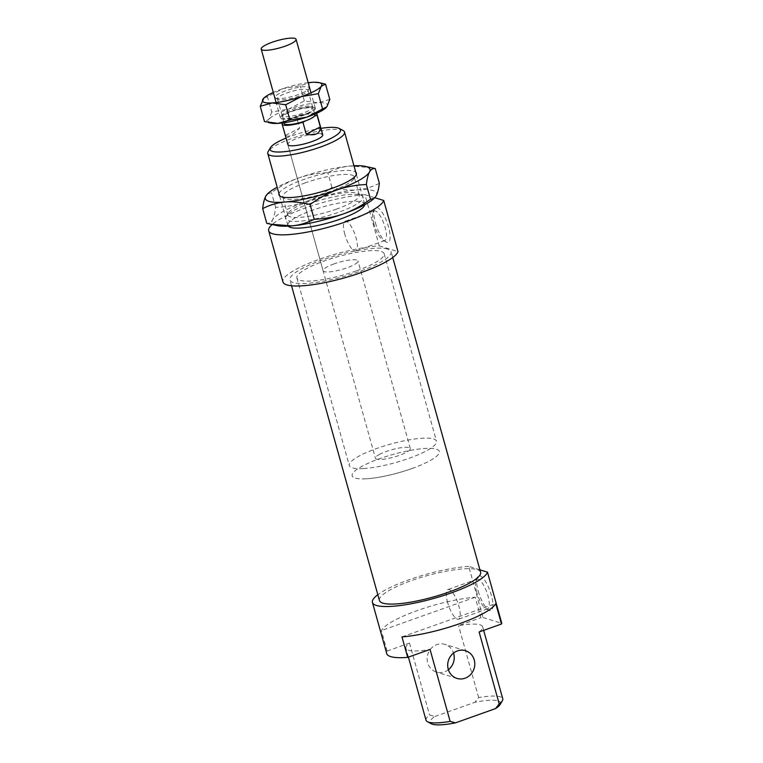 <?xml version="1.0" encoding="UTF-8"?>
<svg xmlns="http://www.w3.org/2000/svg" width="763" height="763" viewBox="0 0 763 763"><rect width="100%" height="100%" fill="white"/><g stroke="black" fill="none" stroke-linecap="round" stroke-linejoin="round"><path stroke-width="0.57" stroke-dasharray="3.81 2.86" d="M309.597 107.03A18.112 3.825 -15.6 0 0 290.312 111.522A18.112 3.825 -15.6 0 0 280.431 117.96A18.112 3.825 -15.6 0 0 298.905 116.777A18.112 3.825 -15.6 0 0 315.319 108.222A18.112 3.825 -15.6 0 0 309.597 107.03M314.938 114.936A15.937 3.367 -15.6 0 0 309.902 113.897A15.937 3.367 -15.6 0 0 293.517 117.636A15.937 3.367 -15.6 0 0 284.923 122.07A15.937 3.367 -15.6 0 0 284.237 123.511M308.185 107.755A15.937 3.367 -15.6 0 0 291.218 111.703A15.937 3.367 -15.6 0 0 282.52 117.378A15.937 3.367 -15.6 0 0 298.781 116.329A15.937 3.367 -15.6 0 0 313.221 108.804A15.937 3.367 -15.6 0 0 308.185 107.755M379.926 454.176A18.112 3.825 -15.6 0 0 375.444 458.267A18.112 3.825 -15.6 0 0 392.602 457.438A18.112 3.825 -15.6 0 0 410.284 449.13A18.112 3.825 -15.6 0 0 410.332 448.52A18.112 3.825 -15.6 0 0 398.687 448.11A18.112 3.825 -15.6 0 0 379.926 454.176M282.186 123.492L285.515 135.423C288.042 137.712 292.725 135.289 299.582 128.155L296.254 116.214L283.493 122.814M316.14 113.553A18.112 3.825 -15.6 0 0 296.254 116.214M305.658 120.821L314.251 116.377M285.515 135.423L299.582 128.155M366.44 478.773A45.275 9.576 -15.6 0 0 414.633 467.547A45.275 9.576 -15.6 0 0 439.354 451.448A45.275 9.576 -15.6 0 0 393.174 454.405A45.275 9.576 -15.6 0 0 352.134 475.797A45.275 9.576 -15.6 0 0 366.44 478.773M363.589 468.539A45.275 9.576 -15.6 0 0 411.782 457.314A45.275 9.576 -15.6 0 0 436.493 441.214A45.275 9.576 -15.6 0 0 390.313 444.171A45.275 9.576 -15.6 0 0 349.282 465.573A45.275 9.576 -15.6 0 0 363.589 468.539M310.074 203.483A40.21 8.498 -15.6 0 0 286.039 216.673A40.21 8.498 -15.6 0 0 300.05 221.213A40.21 8.498 -15.6 0 0 338.61 212.286A40.21 8.498 -15.6 0 0 361.652 195.557A40.21 8.498 -15.6 0 0 310.074 203.483M276.979 225.571A54.335 11.483 164.4 0 1 272.486 219.925A54.335 11.483 164.4 0 1 305.057 201.937A54.335 11.483 164.4 0 1 356.912 189.901A54.335 11.483 164.4 0 1 376.197 195.843A54.335 11.483 164.4 0 1 374.013 198.485M278.991 193.63A40.21 8.498 164.4 0 1 303.407 179.61A40.21 8.498 164.4 0 1 355.749 172.2M353.956 165.781A54.335 11.483 -15.6 0 0 350.255 166.029A54.335 11.483 -15.6 0 0 298.39 178.065A54.335 11.483 -15.6 0 0 277.198 187.212M379.354 183.301C371.81 187.078 364.332 189.281 356.912 189.901C349.502 190.55 341.175 189.701 331.924 187.364C322.816 193.964 313.86 198.828 305.057 201.937C296.263 205.085 286.459 206.897 275.634 207.374C274.928 213.268 273.869 217.445 272.486 219.925C271.103 222.434 269.196 223.569 266.773 223.33M267.336 194.04L271.523 192.648C280.631 186.038 289.587 181.184 298.39 178.065C307.184 174.927 316.998 173.115 327.813 172.629C335.358 168.852 342.835 166.649 350.255 166.029L371.409 167.679M275.634 207.374L271.523 192.648M331.924 187.364L327.813 172.629M336.702 209.043A37.129 7.849 164.4 0 1 287.775 214.966A37.129 7.849 164.4 0 1 288.156 213.096A37.129 7.849 164.4 0 1 310.35 200.927A37.129 7.849 164.4 0 1 357.99 193.602A37.129 7.849 164.4 0 1 359.287 195.004A37.129 7.849 164.4 0 1 336.702 209.043M305.305 182.853A37.129 7.849 -15.6 0 0 282.72 196.892A37.129 7.849 -15.6 0 0 284.027 198.294A37.129 7.849 -15.6 0 0 320.594 194.47A37.129 7.849 -15.6 0 0 353.851 178.8A37.129 7.849 -15.6 0 0 354.242 176.93A37.129 7.849 -15.6 0 0 305.305 182.853M374.805 197.741L364.962 194.708L379.249 245.858A59.762 12.637 -15.6 0 0 315.605 260.66A59.762 12.637 -15.6 0 0 282.959 281.919M364.962 194.708A59.762 12.637 -15.6 0 0 272.143 224.551M480.604 572.26A52.523 11.102 -15.6 0 0 477.142 569.618A52.523 11.102 -15.6 0 0 419.068 578.058A52.523 11.102 -15.6 0 0 379.43 600.5M387.642 249.091A52.523 11.102 -15.6 0 0 329.578 257.522A52.523 11.102 -15.6 0 0 289.94 279.973A52.523 11.102 -15.6 0 0 343.512 276.549A52.523 11.102 -15.6 0 0 391.114 251.723A52.523 11.102 -15.6 0 0 387.642 249.091M334.099 263.874A18.112 3.825 -15.6 0 0 323.083 270.722A18.112 3.825 -15.6 0 0 341.557 269.539A18.112 3.825 -15.6 0 0 357.971 260.984A18.112 3.825 -15.6 0 0 356.769 260.069A18.112 3.825 -15.6 0 0 334.099 263.874M321.547 133.906A18.112 3.825 -15.6 0 0 301.519 136.815A18.112 3.825 -15.6 0 0 287.851 144.56L375.444 458.267M448.406 669.704A14.487 13.448 -72.9 0 1 436.407 672.069A14.487 13.448 -72.9 0 1 427.824 654.263A14.487 13.448 -72.9 0 1 444.953 644.382A14.487 13.448 -72.9 0 1 453.527 653.09M479.927 569.837L468.74 566.384L483.017 617.534A59.762 12.637 -15.6 0 0 480.909 617.677L475.196 597.219A59.762 12.637 -15.6 0 0 417.38 610.534A59.762 12.637 -15.6 0 0 381.405 630.572L387.118 651.039A59.762 12.637 -15.6 0 0 386.736 653.605M468.74 566.384A59.762 12.637 -15.6 0 0 377.809 594.701M447.662 602.627A15.756 4.807 70.4 0 1 447.976 589.513A15.756 4.807 70.4 0 1 457.79 602.741A15.756 4.807 70.4 0 1 458.534 619.203A15.756 4.807 70.4 0 1 447.662 602.627M476.751 592.288A15.756 4.807 70.4 0 1 475.893 580.471A15.756 4.807 70.4 0 1 477.066 579.165A15.756 4.807 70.4 0 1 486.87 592.403A15.756 4.807 70.4 0 1 487.624 608.855A15.756 4.807 70.4 0 1 485.888 608.588A15.756 4.807 70.4 0 1 476.751 592.288M478.22 591.125A18.474 5.637 -109.6 0 0 488.94 610.238A18.474 5.637 -109.6 0 0 490.094 591.258A18.474 5.637 -109.6 0 0 477.209 577.267A18.474 5.637 -109.6 0 0 478.22 591.125M344.838 234.365A15.756 4.807 70.4 0 1 345.153 221.241A15.756 4.807 70.4 0 1 354.967 234.479A15.756 4.807 70.4 0 1 355.711 250.932A15.756 4.807 70.4 0 1 344.838 234.365M373.927 224.017A15.756 4.807 70.4 0 1 373.069 212.2A15.756 4.807 70.4 0 1 374.242 210.903A15.756 4.807 70.4 0 1 384.056 224.131A15.756 4.807 70.4 0 1 384.8 240.593A15.756 4.807 70.4 0 1 383.064 240.326A15.756 4.807 70.4 0 1 373.927 224.017M375.406 222.853A18.474 5.637 -109.6 0 0 386.116 241.966A18.474 5.637 -109.6 0 0 387.27 222.987A18.474 5.637 -109.6 0 0 374.395 208.995A18.474 5.637 -109.6 0 0 375.406 222.853M364.666 204.77A39.848 8.422 -15.6 0 0 364.619 203.988A39.848 8.422 -15.6 0 0 361.996 201.985A39.848 8.422 -15.6 0 0 317.933 208.385A39.848 8.422 -15.6 0 0 287.87 225.419A39.848 8.422 -15.6 0 0 288.233 226.115M343.131 130.54A39.848 8.422 -15.6 0 0 341.9 130.044A39.848 8.422 -15.6 0 0 301.976 135.185A39.848 8.422 -15.6 0 0 268.195 151.465M286.049 138.084A36.586 7.735 164.4 0 1 320.937 128.346M426.012 720.196A39.848 8.422 164.4 0 1 429.569 715.036L434.929 716.505A36.586 7.735 -15.6 0 0 431.295 723.763M387.118 651.039L409.483 643.085A39.848 8.422 -15.6 0 0 405.926 648.245A39.848 8.422 -15.6 0 0 430.046 649.427M409.483 643.085L429.569 715.036M479.116 631.974A39.848 8.422 -15.6 0 0 482.674 626.814A39.848 8.422 -15.6 0 0 458.553 625.631L480.909 617.677M500.099 704.554A36.586 7.735 -15.6 0 0 474.996 702.246L478.639 697.582A39.848 8.422 164.4 0 1 502.76 698.765M478.639 697.582L458.553 625.631M434.929 716.505L474.996 702.246M475.196 597.219L381.405 630.572M401.967 636.914L495.769 603.562M379.249 245.858L398 251.637M483.017 617.534L501.777 623.314M411.81 468.577A45.275 9.576 -15.6 0 0 439.354 451.448A45.275 9.576 -15.6 0 0 393.174 454.405A45.275 9.576 -15.6 0 0 352.134 475.797A45.275 9.576 -15.6 0 0 411.81 468.577M356.588 270.808A45.275 9.576 -15.6 0 0 384.132 253.678A45.275 9.576 -15.6 0 0 337.952 256.635A45.275 9.576 -15.6 0 0 296.912 278.028A45.275 9.576 -15.6 0 0 356.588 270.808M304.799 91.865A17.654 3.729 164.4 0 1 280.736 98.532A17.654 3.729 164.4 0 1 275.643 97.969A17.654 3.729 164.4 0 1 291.151 89.033A17.654 3.729 164.4 0 1 309.053 88.642A17.654 3.729 164.4 0 1 304.799 91.865M308.185 82.69A30.787 6.505 -15.6 0 0 283.044 88.632A30.787 6.505 -15.6 0 0 273.297 92.428M329.797 99.428L317.799 102.786L304.351 100.964L288.757 109.09L271.714 112.037L267.441 96.758L283.044 88.632L300.088 85.685L312.086 82.328L321.595 83.157M304.351 100.964L300.088 85.685M263.922 98.036L267.441 96.758M271.714 112.037L268.834 119.39L264.503 121.565M271.037 123.11A30.787 6.505 164.4 0 1 268.834 119.39A30.787 6.505 164.4 0 1 288.757 109.09A30.787 6.505 164.4 0 1 317.799 102.786A30.787 6.505 164.4 0 1 326.917 106.782A30.787 6.505 164.4 0 1 326.106 107.678M310.512 112.323A17.654 3.729 164.4 0 1 290.503 118.532A17.654 3.729 164.4 0 1 281.051 116.949A17.654 3.729 164.4 0 1 296.864 109.49A17.654 3.729 164.4 0 1 314.261 107.678A17.654 3.729 164.4 0 1 310.512 112.323M308.738 110.702A15.851 3.348 164.4 0 1 287.136 116.682A15.851 3.348 164.4 0 1 282.129 115.642A15.851 3.348 164.4 0 1 282.3 114.851A15.851 3.348 164.4 0 1 286.058 112.066A15.851 3.348 164.4 0 1 300.87 107.078A15.851 3.348 164.4 0 1 312.105 106.524A15.851 3.348 164.4 0 1 312.658 107.125A15.851 3.348 164.4 0 1 308.738 110.702M282.453 99.896A15.851 3.348 -15.6 0 0 297.99 96.443A15.851 3.348 -15.6 0 0 307.87 91.007A15.851 3.348 -15.6 0 0 307.975 90.33A15.851 3.348 -15.6 0 0 291.809 91.36A15.851 3.348 -15.6 0 0 277.446 98.856A15.851 3.348 -15.6 0 0 277.885 99.381A15.851 3.348 -15.6 0 0 282.453 99.896M315.319 108.222L311.018 92.828M280.431 117.96L276.13 102.566M314.718 114.164L313.221 108.804M284.017 122.738L282.52 117.378M410.332 448.52L357.971 260.984M384.132 253.678L436.493 441.214M296.912 278.028L349.282 465.573M288.156 213.096L286.039 216.673M357.99 193.602L361.652 195.557M353.851 178.8L355.978 175.232M284.027 198.294L280.364 196.339M359.287 195.004L354.242 176.93M287.775 214.966L282.72 196.892M392.735 257.532L391.114 251.723M291.561 285.782L289.94 279.973M323.083 270.722L287.851 144.56M465.516 650.725L444.953 644.382M456.98 678.412L436.407 672.069M477.066 579.165L447.976 589.513M487.624 608.855L458.534 619.203M485.888 608.588L488.94 610.238M475.893 580.471L477.209 577.267M374.242 210.903L345.153 221.241M384.8 240.593L355.711 250.932M383.064 240.326L386.116 241.966M373.069 212.2L374.395 208.995M364.619 203.988L356.359 174.393M287.87 225.419L279.601 195.824M408.405 657.124L405.926 648.245M483.666 630.362L482.674 626.814M282.3 114.851L281.051 116.949M312.105 106.524L314.261 107.678M312.658 107.125L307.975 90.33M282.129 115.642L277.446 98.856M307.87 91.007L309.053 88.642M277.885 99.381L275.643 97.969"/><path stroke-width="1.14" d="M290.36 38.15A18.112 3.825 -15.6 0 0 271.084 42.642A18.112 3.825 -15.6 0 0 261.194 49.08A18.112 3.825 -15.6 0 0 279.668 47.897A18.112 3.825 -15.6 0 0 296.082 39.342A18.112 3.825 -15.6 0 0 290.36 38.15M284.017 122.738L284.237 123.511A15.937 3.367 -15.6 0 0 305.658 120.821A15.937 3.367 -15.6 0 0 314.251 116.377A15.937 3.367 -15.6 0 0 314.938 114.936L314.718 114.164M314.251 116.377L316.988 114.965L320.317 126.896C320.307 133.62 315.624 136.043 306.249 134.174L302.921 122.233L305.658 120.821M283.493 122.814L282.186 123.492A18.112 3.825 -15.6 0 0 282.138 124.092A18.112 3.825 -15.6 0 0 302.921 122.233M316.988 114.965A18.112 3.825 -15.6 0 0 317.026 114.355A18.112 3.825 -15.6 0 0 316.14 113.553M320.317 126.896L306.249 134.174M314.203 219.267C325.019 218.79 334.823 216.969 343.617 213.831C352.42 210.712 361.376 205.857 370.494 199.248L374.013 198.485A54.335 11.483 164.4 0 1 343.617 213.831A54.335 11.483 164.4 0 1 291.762 225.867A54.335 11.483 164.4 0 1 276.979 225.571L270.607 224.217L291.762 225.867C299.182 225.247 306.659 223.054 314.203 219.267L310.083 204.541C300.841 202.195 292.506 201.346 285.095 202.004A54.335 11.483 -15.6 0 0 336.96 189.958A54.335 11.483 -15.6 0 0 369.53 171.971A54.335 11.483 -15.6 0 0 365.038 166.324A54.335 11.483 -15.6 0 0 353.956 165.781M355.749 172.2A40.21 8.498 164.4 0 1 355.978 175.232A40.21 8.498 164.4 0 1 319.964 192.2A40.21 8.498 164.4 0 1 280.364 196.339A40.21 8.498 164.4 0 1 278.991 193.63M277.198 187.212A54.335 11.483 -15.6 0 0 267.994 193.421A54.335 11.483 -15.6 0 0 265.82 196.053A54.335 11.483 -15.6 0 0 285.095 202.004C277.684 202.624 270.207 204.818 262.663 208.604C263.378 202.71 264.427 198.533 265.82 196.053L267.994 193.421M270.607 224.217L266.773 223.33L262.663 208.604M370.494 199.248L366.374 184.522C355.558 184.999 345.753 186.811 336.96 189.958C328.157 193.077 319.201 197.932 310.083 204.541M374.681 197.855L376.197 195.843C377.59 193.363 378.639 189.186 379.354 183.301L375.243 168.566C372.811 168.327 370.913 169.462 369.53 171.971C368.138 174.45 367.089 178.637 366.374 184.522M365.038 166.324L375.243 168.566M272.143 224.551A59.762 12.637 -15.6 0 0 268.681 230.779L282.959 281.919A59.762 12.637 -15.6 0 0 339.878 279.115A59.762 12.637 -15.6 0 0 398 251.637L383.722 200.488L374.805 197.741M268.681 230.779A59.762 12.637 -15.6 0 0 325.601 227.965A59.762 12.637 -15.6 0 0 383.722 200.488M291.561 285.782L379.43 600.5A52.523 11.102 -15.6 0 0 433.002 597.076A52.523 11.102 -15.6 0 0 480.604 572.26L392.735 257.532M282.138 124.092L287.851 144.56A18.112 3.825 -15.6 0 0 306.325 143.377A18.112 3.825 -15.6 0 0 322.739 134.813A18.112 3.825 -15.6 0 0 321.547 133.906M453.527 653.09A14.487 13.448 -72.9 0 1 453.68 653.605A14.487 13.448 -72.9 0 1 448.406 669.704M474.243 659.947A14.487 13.448 107.1 0 0 465.516 650.725A14.487 13.448 107.1 0 0 448.386 660.605A14.487 13.448 107.1 0 0 456.98 678.412A14.487 13.448 107.1 0 0 470.657 674.502A14.487 13.448 107.1 0 0 474.243 659.947M377.809 594.701A59.762 12.637 -15.6 0 0 372.449 602.455L386.736 653.605A59.762 12.637 -15.6 0 0 407.68 657.382L401.967 636.914A59.762 12.637 -15.6 0 0 459.793 623.609A59.762 12.637 -15.6 0 0 495.769 603.562L501.482 624.02A59.762 12.637 -15.6 0 0 501.777 623.314L487.49 572.164L479.927 569.837M372.449 602.455A59.762 12.637 -15.6 0 0 429.378 599.642A59.762 12.637 -15.6 0 0 487.49 572.164M288.233 226.115A39.848 8.422 -15.6 0 0 328.51 222.815A39.848 8.422 -15.6 0 0 364.666 204.77M270.445 147.679L268.195 151.465A39.848 8.422 -15.6 0 0 267.775 153.468A39.848 8.422 -15.6 0 0 270.407 155.471A39.848 8.422 -15.6 0 0 314.461 149.071A39.848 8.422 -15.6 0 0 344.533 132.037A39.848 8.422 -15.6 0 0 343.131 130.54L339.249 128.47A36.586 7.735 164.4 0 1 316.626 144.264A36.586 7.735 164.4 0 1 272.477 151.36A36.586 7.735 164.4 0 1 270.445 147.679A36.586 7.735 164.4 0 1 286.049 138.084M320.937 128.346A36.586 7.735 164.4 0 1 339.249 128.47M427.414 721.693L431.295 723.763A36.586 7.735 -15.6 0 0 455.492 722.847L450.132 721.378A39.848 8.422 164.4 0 1 427.414 721.693A39.848 8.422 164.4 0 1 426.012 720.196L408.405 657.124M450.132 721.378L430.046 649.427L407.68 657.382M501.482 624.02L479.116 631.974L499.202 703.925L495.559 708.589A36.586 7.735 -15.6 0 0 500.099 704.554L502.34 700.768A39.848 8.422 164.4 0 1 499.202 703.925M483.666 630.362L502.76 698.765A39.848 8.422 164.4 0 1 502.34 700.768M495.559 708.589L455.492 722.847M273.297 92.428A30.787 6.505 -15.6 0 0 264.008 97.96A30.787 6.505 -15.6 0 0 263.121 98.932A30.787 6.505 -15.6 0 0 272.238 102.929A30.787 6.505 -15.6 0 0 301.28 96.624A30.787 6.505 -15.6 0 0 321.204 86.324A30.787 6.505 -15.6 0 0 319.001 82.604A30.787 6.505 -15.6 0 0 312.086 82.328A30.787 6.505 -15.6 0 0 308.185 82.69M260.24 106.286L264.503 121.565L277.942 123.387L289.94 120.029L285.677 104.75L272.238 102.929L260.24 106.286L263.922 98.036M289.94 120.029L306.993 117.082L322.587 108.966L318.324 93.677L301.28 96.624L285.677 104.75M322.587 108.966L326.917 106.782L329.797 99.428L325.524 84.149L321.204 86.324L318.324 93.677M319.001 82.604L325.524 84.149M326.106 107.678A30.787 6.505 164.4 0 1 326.02 107.764A30.787 6.505 164.4 0 1 306.993 117.082A30.787 6.505 164.4 0 1 277.942 123.387A30.787 6.505 164.4 0 1 271.037 123.11L268.442 122.557M311.018 92.828L296.082 39.342M276.13 102.566L261.194 49.08M322.739 134.813L317.026 114.355M356.359 174.393L344.533 132.037M279.601 195.824L267.775 153.468"/></g></svg>
